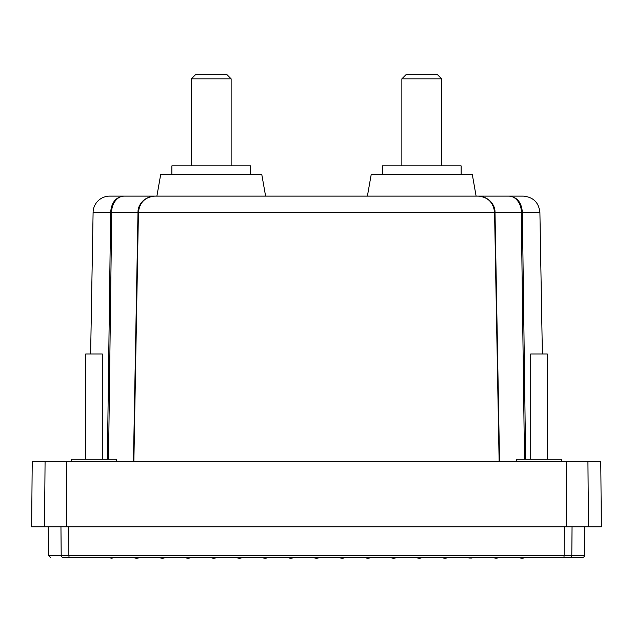 <?xml version="1.0" encoding="UTF-8"?>
<svg xmlns="http://www.w3.org/2000/svg" width="633" height="633" viewBox="0 0 633 633"><rect width="100%" height="100%" fill="white"/><g stroke="black" fill="none" stroke-linecap="round" stroke-linejoin="round"><path stroke-width="0.95" d="M582.431 557.475L569.747 557.475L582.431 557.475A2.073 2.073 0 0 0 584.504 555.418L571.805 555.418A2.073 2.057 -90 0 1 569.747 557.475L69.076 557.475L115.111 557.475L110.965 558.306M107.373 459.257L110.64 212.403C111.424 202.433 115.855 197.005 123.926 196.119L109.667 196.119A16.577 16.577 0 0 0 93.098 212.403L90.63 354.005M487.125 198.77A16.577 16.577 0 0 0 478.303 196.119M499.128 461.33L494.579 212.403C493.424 202.433 487.94 197.005 478.137 196.119A16.577 16.577 0 0 0 478.129 196.119L509.074 196.119C517.145 197.005 521.576 202.433 522.36 212.403L525.627 459.257M499.54 461.33L494.998 212.403L493.186 205.306C490.559 199.87 485.543 196.808 478.137 196.119C486.318 195.913 495.473 203.612 494.982 212.403L521.283 212.403L524.48 459.257M68.839 526.806L68.862 555.418L564.138 555.418L563.924 557.475L500.505 557.475L496.035 558.235L492.213 557.475L474.813 557.475L469.132 557.997L472.02 558.029M466.521 557.475L469.132 557.997L466.521 557.475L449.114 557.475L441.858 557.681L444.975 558.306L447.776 557.744M440.829 557.475L420.312 557.475M423.295 557.499L419.283 558.306L415.137 557.475L397.73 557.475L393.591 558.306L389.445 557.475L372.038 557.475L367.892 558.306L363.753 557.475L346.346 557.475L342.2 558.306L338.062 557.475L319.807 557.641M132.519 557.475L136.981 558.235L140.803 557.475L136.657 558.306L132.519 557.475L115.111 557.475M158.21 557.475L161.004 558.029L166.495 557.475L162.349 558.306L158.21 557.475L140.803 557.475M183.902 557.475L192.187 557.475L188.048 558.306L183.902 557.475L166.495 557.475M192.187 557.475L212.688 557.475M294.938 557.475L312.362 557.475L316.508 558.306L320.654 557.475M561.384 461.33L561.384 459.257L516.631 459.257L516.631 461.33M116.369 461.33L116.369 459.257L71.616 459.257L71.616 461.33M547.292 459.257L547.292 354.005L530.715 354.005L530.715 459.257M102.285 459.257L102.285 354.005L85.708 354.005L85.708 459.257M285.562 196.119L265.599 196.119L261.801 174.566L160.687 174.566L156.889 196.119L109.667 196.119M523.325 196.119L509.074 196.119C515.333 195.913 521.663 203.612 521.283 212.403L539.902 212.403C538.778 202.497 533.255 197.069 523.325 196.119L476.111 196.119L472.313 174.566L371.199 174.566L367.401 196.119L347.438 196.119M250.613 165.862L171.875 165.862L171.875 174.154L250.613 174.154L250.613 165.862M461.125 165.862L382.387 165.862L382.387 174.154L461.125 174.154L461.125 165.862M231.132 165.862L231.132 78.84L191.348 78.84L191.348 165.862M441.652 165.862L441.652 78.84L401.868 78.84L401.868 165.862M231.132 78.84L226.986 74.694L195.494 74.694L191.348 78.84M441.652 78.84L437.506 74.694L406.014 74.694L401.868 78.84M294.962 557.475L290.816 558.306L286.67 557.475L269.27 557.475L265.124 558.306L260.978 557.475L243.578 557.475L239.432 558.306L235.286 557.475L217.879 557.475L213.74 558.306L209.721 557.499M60.95 526.806L61.195 555.418L68.862 555.418L69.076 557.475L63.253 557.475C46.336 557.475 46.336 557.475 63.253 557.475C46.336 557.475 46.336 557.475 63.253 557.475A2.073 2.057 -90 0 1 61.195 555.418L48.496 555.418L50.569 557.475M588.492 526.806L587.922 461.33L600.78 461.33L601.35 526.806L31.65 526.806L32.22 461.33L45.078 461.33L44.508 526.806M524.686 557.776L522.051 558.306L517.905 557.475M587.922 461.33L45.078 461.33M148.264 461.33L150.907 461.33M343.371 558.069L346.346 557.475M492.213 557.475L496.739 558.227M478.137 196.119L154.863 196.119C145.06 197.005 139.577 202.433 138.421 212.403L133.872 461.33M108.52 459.257L111.717 212.403L138.002 212.403L139.814 205.306C142.441 199.87 147.457 196.808 154.863 196.119C146.682 195.913 137.527 203.612 138.018 212.403L133.484 461.33M499.516 461.33L494.982 212.403M154.871 196.119L123.926 196.119C117.667 195.913 111.337 203.612 111.717 212.403L93.098 212.403M205.86 174.566L205.86 174.154M204.926 174.154L204.926 174.566M206.54 174.154L206.54 174.566M206.746 174.566L206.746 174.154M207.648 174.566L207.648 174.154M208.376 174.154L208.376 174.566M208.581 174.566L208.581 174.154M209.444 174.566L209.444 174.154M210.219 174.154L210.219 174.566M210.425 174.566L210.425 174.154M211.24 174.566L211.24 174.154M212.063 174.154L212.063 174.566M212.269 174.566L212.269 174.154M213.044 174.566L213.044 174.154M213.907 174.154L213.907 174.566M214.112 174.566L214.112 174.154M214.84 174.566L214.84 174.154M215.734 174.154L215.734 174.566M215.94 174.566L215.94 174.154M216.621 174.566L216.621 174.154M217.562 174.154L217.562 174.566M217.76 174.566L217.76 174.154M218.393 174.566L218.393 174.154M219.366 174.154L219.366 174.566M219.564 174.566L219.564 174.154M220.142 174.566L220.142 174.154M221.146 174.154L221.146 174.566M221.344 174.566L221.344 174.154M221.874 174.566L221.874 174.154M222.903 174.154L222.903 174.566M223.101 174.566L223.101 174.154M223.568 174.566L223.568 174.154M224.628 174.154L224.628 174.566M224.818 174.566L224.818 174.154M225.229 174.566L225.229 174.154M226.313 174.154L226.313 174.566M226.503 174.566L226.503 174.154M226.859 174.566L226.859 174.154M227.959 174.154L227.959 174.566M228.141 174.566L228.141 174.154M228.442 174.566L228.442 174.154M229.557 174.154L229.557 174.566M229.732 174.566L229.732 174.154M229.977 174.566L229.977 174.154M231.108 174.154L231.108 174.566M231.274 174.566L231.274 174.154M231.456 174.566L231.456 174.154M232.604 174.154L232.604 174.566M232.77 174.566L232.77 174.154M232.889 174.566L232.889 174.154M234.044 174.154L234.044 174.566M234.194 174.566L234.194 174.154M234.257 174.566L234.257 174.154M235.413 174.154L235.413 174.566M235.563 174.566L235.563 174.154M236.718 174.154L236.718 174.566M236.861 174.566L236.861 174.154M237.961 174.154L237.961 174.566M238.095 174.566L238.095 174.154M239.124 174.154L239.124 174.566M239.25 174.566L239.25 174.154M240.216 174.154L240.216 174.566M240.326 174.566L240.326 174.154M241.22 174.154L241.22 174.566M241.331 174.566L241.331 174.154M242.146 174.154L242.146 174.566M242.249 174.566L242.249 174.154M242.993 174.154L242.993 174.566M243.08 174.566L243.08 174.154M243.745 174.154L243.745 174.566M243.824 174.566L243.824 174.154M244.409 174.154L244.409 174.566M244.48 174.566L244.48 174.154M244.987 174.154L244.987 174.566M245.042 174.566L245.042 174.154M245.469 174.154L245.469 174.566M245.517 174.566L245.517 174.154M245.857 174.154L245.857 174.566M245.897 174.566L245.897 174.154M246.15 174.154L246.15 174.566M246.182 174.566L246.182 174.154M246.348 174.154L246.348 174.566L246.364 174.154M246.451 174.154L246.451 174.566M246.459 174.566L246.459 174.154L246.459 174.566M176.029 174.154L176.029 174.566L176.029 174.154M176.116 174.154L176.116 174.566L176.132 174.154M176.306 174.154L176.306 174.566M176.33 174.566L176.33 174.154M176.591 174.154L176.591 174.566M176.631 174.566L176.631 174.154M176.971 174.154L176.971 174.566M177.018 174.566L177.018 174.154M177.438 174.154L177.438 174.566M177.501 174.566L177.501 174.154M178.008 174.154L178.008 174.566M178.071 174.566L178.071 174.154M178.664 174.154L178.664 174.566M178.735 174.566L178.735 174.154M179.408 174.154L179.408 174.566M179.495 174.566L179.495 174.154M180.239 174.154L180.239 174.566M180.334 174.566L180.334 174.154M181.157 174.154L181.157 174.566M181.26 174.566L181.26 174.154M182.154 174.154L182.154 174.566M182.272 174.566L182.272 174.154M183.238 174.154L183.238 174.566M183.356 174.566L183.356 174.154M184.393 174.154L184.393 174.566M184.527 174.566L184.527 174.154M185.619 174.154L185.619 174.566M185.762 174.566L185.762 174.154M186.925 174.154L186.925 174.566M187.067 174.566L187.067 174.154M188.23 174.566L188.23 174.154M188.286 174.154L188.286 174.566M188.444 174.566L188.444 174.154M189.599 174.566L189.599 174.154M189.718 174.154L189.718 174.566M189.884 174.566L189.884 174.154M191.024 174.566L191.024 174.154M191.206 174.154L191.206 174.566M191.38 174.566L191.38 174.154M192.511 174.566L192.511 174.154M192.749 174.154L192.749 174.566M192.923 174.566L192.923 174.154M194.046 174.566L194.046 174.154M194.347 174.154L194.347 174.566M194.529 174.566L194.529 174.154M195.629 174.566L195.629 174.154M195.985 174.154L195.985 174.566M196.175 174.566L196.175 174.154M197.251 174.566L197.251 174.154M197.67 174.154L197.67 174.566M197.86 174.566L197.86 174.154M198.912 174.566L198.912 174.154M199.387 174.154L199.387 174.566M199.585 174.566L199.585 174.154M200.614 174.566L200.614 174.154M201.136 174.154L201.136 174.566M201.334 174.566L201.334 174.154M202.338 174.566L202.338 174.154M202.916 174.154L202.916 174.566M203.122 174.566L203.122 174.154M204.095 174.566L204.095 174.154M204.72 174.154L204.72 174.566M415.24 174.154L415.24 174.566M415.438 174.566L415.438 174.154M416.379 174.566L416.379 174.154M417.06 174.154L417.06 174.566M417.266 174.566L417.266 174.154M418.16 174.566L418.16 174.154M418.888 174.154L418.888 174.566M419.093 174.566L419.093 174.154M419.956 174.566L419.956 174.154M420.731 174.154L420.731 174.566M420.937 174.566L420.937 174.154M421.76 174.566L421.76 174.154M422.575 174.154L422.575 174.566M422.781 174.566L422.781 174.154M423.556 174.566L423.556 174.154M424.419 174.154L424.419 174.566M424.624 174.566L424.624 174.154M425.352 174.566L425.352 174.154M426.254 174.154L426.254 174.566M426.46 174.566L426.46 174.154M427.14 174.566L427.14 174.154M428.074 174.154L428.074 174.566M428.28 174.566L428.28 174.154M428.905 174.566L428.905 174.154M429.878 174.154L429.878 174.566M430.084 174.566L430.084 174.154M430.662 174.566L430.662 174.154M431.666 174.154L431.666 174.566M431.864 174.566L431.864 174.154M432.386 174.566L432.386 174.154M433.415 174.154L433.415 174.566M433.613 174.566L433.613 174.154M434.088 174.566L434.088 174.154M435.14 174.154L435.14 174.566M435.33 174.566L435.33 174.154M435.749 174.566L435.749 174.154M436.825 174.154L436.825 174.566M437.015 174.566L437.015 174.154M437.371 174.566L437.371 174.154M438.471 174.154L438.471 174.566M438.653 174.566L438.653 174.154M438.954 174.566L438.954 174.154M440.077 174.154L440.077 174.566M440.251 174.566L440.251 174.154M440.489 174.566L440.489 174.154M441.62 174.154L441.62 174.566M441.794 174.566L441.794 174.154M441.976 174.566L441.976 174.154M443.116 174.154L443.116 174.566M443.282 174.566L443.282 174.154M443.401 174.566L443.401 174.154M444.556 174.154L444.556 174.566M444.714 174.566L444.714 174.154M444.77 174.566L444.77 174.154M445.933 174.154L445.933 174.566M446.075 174.566L446.075 174.154M447.238 174.154L447.238 174.566M447.381 174.566L447.381 174.154M448.473 174.154L448.473 174.566M448.607 174.566L448.607 174.154M449.644 174.154L449.644 174.566M449.762 174.566L449.762 174.154M450.728 174.154L450.728 174.566M450.846 174.566L450.846 174.154M451.74 174.154L451.74 174.566M451.843 174.566L451.843 174.154M452.666 174.154L452.666 174.566M452.761 174.566L452.761 174.154M453.505 174.154L453.505 174.566M453.592 174.566L453.592 174.154M454.265 174.154L454.265 174.566M454.336 174.566L454.336 174.154M454.929 174.154L454.929 174.566M454.992 174.566L454.992 174.154M455.499 174.154L455.499 174.566M455.562 174.566L455.562 174.154M455.982 174.154L455.982 174.566M456.029 174.566L456.029 174.154M456.369 174.154L456.369 174.566M456.409 174.566L456.409 174.154M456.67 174.154L456.67 174.566M456.694 174.566L456.694 174.154M456.868 174.154L456.868 174.566L456.884 174.154M456.971 174.154L456.971 174.566M386.541 174.154L386.541 174.566M386.549 174.566L386.549 174.154M386.636 174.154L386.636 174.566L386.652 174.154M386.818 174.154L386.818 174.566M386.85 174.566L386.85 174.154M387.103 174.154L387.103 174.566M387.143 174.566L387.143 174.154M387.483 174.154L387.483 174.566M387.531 174.566L387.531 174.154M387.958 174.154L387.958 174.566M388.013 174.566L388.013 174.154M388.52 174.154L388.52 174.566M388.591 174.566L388.591 174.154M389.176 174.154L389.176 174.566M389.255 174.566L389.255 174.154M389.92 174.154L389.92 174.566M390.007 174.566L390.007 174.154M390.751 174.154L390.751 174.566M390.854 174.566L390.854 174.154M391.669 174.154L391.669 174.566M391.78 174.566L391.78 174.154M392.674 174.154L392.674 174.566M392.784 174.566L392.784 174.154M393.75 174.154L393.75 174.566M393.876 174.566L393.876 174.154M394.905 174.154L394.905 174.566M395.039 174.566L395.039 174.154M396.139 174.154L396.139 174.566M396.282 174.566L396.282 174.154M397.437 174.154L397.437 174.566M397.587 174.566L397.587 174.154M398.743 174.566L398.743 174.154M398.806 174.154L398.806 174.566M398.956 174.566L398.956 174.154M400.111 174.566L400.111 174.154M400.23 174.154L400.23 174.566M400.396 174.566L400.396 174.154M401.544 174.566L401.544 174.154M401.726 174.154L401.726 174.566M401.892 174.566L401.892 174.154M403.023 174.566L403.023 174.154M403.268 174.154L403.268 174.566M403.443 174.566L403.443 174.154M404.558 174.566L404.558 174.154M404.859 174.154L404.859 174.566M405.041 174.566L405.041 174.154M406.141 174.566L406.141 174.154M406.497 174.154L406.497 174.566M406.687 174.566L406.687 174.154M407.771 174.566L407.771 174.154M408.182 174.154L408.182 174.566M408.372 174.566L408.372 174.154M409.432 174.566L409.432 174.154M409.899 174.154L409.899 174.566M410.097 174.566L410.097 174.154M411.126 174.566L411.126 174.154M411.656 174.154L411.656 174.566M411.854 174.566L411.854 174.154M412.858 174.566L412.858 174.154M413.436 174.154L413.436 174.566M413.634 174.566L413.634 174.154M414.607 174.566L414.607 174.154M564.161 526.806L564.138 555.418L571.805 555.418L572.05 526.806M66.465 526.806L66.52 461.33M566.535 526.806L566.48 461.33M494.998 212.403L138.018 212.403M48.496 555.418L48.243 526.806M584.504 555.418L584.757 526.806M539.902 212.403L542.37 354.005M133.46 461.33L138.002 212.403"/></g></svg>
